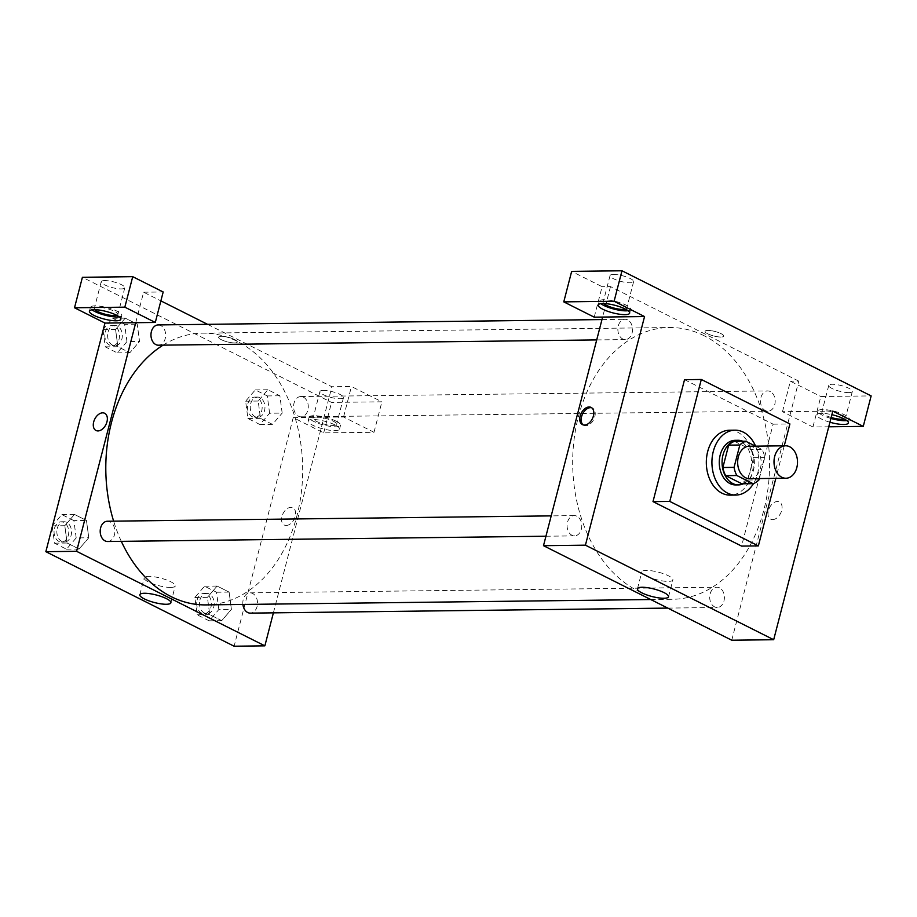 <?xml version="1.0" encoding="UTF-8"?>
<svg xmlns="http://www.w3.org/2000/svg" width="917" height="917" viewBox="0 0 917 917"><rect width="100%" height="100%" fill="white"/><g stroke="black" fill="none" stroke-linecap="round" stroke-linejoin="round"><path stroke-width="0.69" stroke-dasharray="4.58 3.44" d="M749.212 446.235A16.219 11.749 -90.7 0 1 761.156 462.317A16.219 11.749 -90.7 0 1 749.602 478.674M759.322 478.559L764.755 457.526A21.79 15.784 -90.7 0 0 761.958 449.387L755.528 446.155M734.54 441.364L750.782 449.525L761.958 449.387M750.782 449.525A21.79 15.784 -90.7 0 1 753.568 457.663L764.755 457.526M741.91 483.809A21.79 15.784 -90.7 0 0 747.791 480.027L753.568 457.663M743.355 483.798A22.306 16.162 89.3 0 0 754.382 462.97A22.306 16.162 89.3 0 0 743.641 441.627A22.306 16.162 89.3 0 0 742.85 441.26M735.159 440.32A22.306 16.162 -90.7 0 1 740.844 441.662A22.306 16.162 -90.7 0 1 751.378 466.409A22.306 16.162 -90.7 0 1 735.698 484.933M747.791 480.027L758.978 479.889M755.585 446.155A32.45 23.51 -90.7 0 1 753.522 483.534M729.451 430.245A32.45 23.51 -90.7 0 1 753.338 462.409A32.45 23.51 -90.7 0 1 730.23 495.134M784.253 445.811L775.828 478.365M684.529 379.684L773.123 424.17L741.589 546.096M829.931 422.244A16.219 3.92 14.5 0 1 816.955 414.862A16.219 3.92 14.5 0 1 831.879 414.69M832.808 411.091L782.488 411.699L812.943 426.99L828.75 426.806M846.746 420.536A16.219 3.92 -165.5 0 0 849.36 419.172A16.219 3.92 -165.5 0 0 844.832 414.977A16.219 3.92 -165.5 0 0 828.12 409.991A16.219 3.92 -165.5 0 0 817.941 411.057A16.219 3.92 -165.5 0 0 830.917 418.439M831.157 417.476A12.173 2.946 14.5 0 1 821.873 412.065A12.173 2.946 14.5 0 1 834.39 412.26A12.173 2.946 14.5 0 1 845.428 418.163A12.173 2.946 14.5 0 1 844.282 419.012M848.855 392.614A12.173 2.946 14.5 0 1 835.662 390.023A12.173 2.946 14.5 0 1 828.762 385.392A12.173 2.946 14.5 0 1 841.279 385.587A12.173 2.946 14.5 0 1 852.329 391.49A12.173 2.946 14.5 0 1 848.855 392.614M812.943 426.99L820.83 396.511L871.15 395.903M782.488 411.699L790.374 381.22L820.83 396.511M731.755 640.215L798.764 381.117L790.374 381.22M628.03 310.703A16.219 3.92 -165.5 0 0 630.644 309.35A16.219 3.92 -165.5 0 0 626.116 305.155A16.219 3.92 -165.5 0 0 609.404 300.157A16.219 3.92 -165.5 0 0 599.225 301.223A16.219 3.92 -165.5 0 0 600.853 303.676M603.741 303.538A12.173 2.946 14.5 0 1 603.157 302.243A12.173 2.946 14.5 0 1 606.63 301.12A12.173 2.946 14.5 0 1 619.812 303.71A12.173 2.946 14.5 0 1 626.712 308.33A12.173 2.946 14.5 0 1 625.566 309.178M613.53 274.447A12.173 2.946 14.5 0 1 626.712 277.037A12.173 2.946 14.5 0 1 633.613 281.657A12.173 2.946 14.5 0 1 621.096 281.462A12.173 2.946 14.5 0 1 610.046 275.57A12.173 2.946 14.5 0 1 613.53 274.447M594.227 317.167L602.114 286.677L571.658 271.386M798.764 381.117L610.504 286.585L602.114 286.677M610.504 286.585L602.618 317.064M773.123 424.17L789.904 423.963M772.699 519.595A9.629 6.213 -63.3 0 0 781.215 511.915A9.629 6.213 -63.3 0 0 779.37 501.943A9.629 6.213 -63.3 0 0 769.489 507.754A9.629 6.213 -63.3 0 0 770.716 519.16A9.629 6.213 -63.3 0 0 772.699 519.595A9.629 6.213 116.7 0 1 770.716 519.16A9.629 6.213 116.7 0 1 769.478 507.754A9.629 6.213 116.7 0 1 779.358 501.943A9.629 6.213 116.7 0 1 781.215 511.915A9.629 6.213 116.7 0 1 772.699 519.595M646.302 576.036A16.047 3.886 -165.5 0 0 662.831 580.977A16.047 3.886 -165.5 0 0 672.895 579.922A16.047 3.886 -165.5 0 0 658.326 572.151A16.047 3.886 -165.5 0 0 641.82 571.887A16.047 3.886 -165.5 0 0 646.302 576.036M707.844 330.429A9.629 2.327 -165.5 0 0 705.093 331.324A9.629 2.327 -165.5 0 0 713.827 335.989A9.629 2.327 -165.5 0 0 723.742 336.138A9.629 2.327 -165.5 0 0 718.275 332.481A9.629 2.327 -165.5 0 0 707.844 330.429A9.629 2.327 14.5 0 1 718.275 332.481A9.629 2.327 14.5 0 1 723.742 336.149A9.629 2.327 14.5 0 1 713.827 335.989A9.629 2.327 14.5 0 1 705.093 331.324A9.629 2.327 14.5 0 1 707.844 330.429M583.189 424.903A9.629 6.213 -63.3 0 0 583.854 425.316A9.629 6.213 -63.3 0 0 593.735 419.505A9.629 6.213 -63.3 0 0 592.497 408.099A9.629 6.213 -63.3 0 0 591.763 407.824M576.885 516.214A10.144 7.347 89.3 0 0 574.306 515.595A10.144 7.347 89.3 0 0 567.084 525.831A10.144 7.347 89.3 0 0 574.546 535.872A10.144 7.347 89.3 0 0 581.676 527.458A10.144 7.347 89.3 0 0 576.885 516.214M627.652 319.907A10.144 7.347 89.3 0 0 625.073 319.288A10.144 7.347 89.3 0 0 617.852 329.524A10.144 7.347 89.3 0 0 625.314 339.577A10.144 7.347 89.3 0 0 632.443 331.152A10.144 7.347 89.3 0 0 627.652 319.907M719.524 587.831A10.144 7.347 89.3 0 0 716.934 587.224A10.144 7.347 89.3 0 0 709.712 597.448A10.144 7.347 89.3 0 0 717.186 607.501A10.144 7.347 89.3 0 0 724.304 599.088A10.144 7.347 89.3 0 0 719.524 587.831M770.291 391.536A10.144 7.347 89.3 0 0 767.701 390.917A10.144 7.347 89.3 0 0 760.48 401.142A10.144 7.347 89.3 0 0 767.953 411.194A10.144 7.347 89.3 0 0 775.083 402.781A10.144 7.347 89.3 0 0 770.291 391.536M704.141 335.76A135.876 98.44 89.3 0 0 669.49 327.529A135.876 98.44 89.3 0 0 572.689 464.587A135.876 98.44 89.3 0 0 672.769 599.271A135.876 98.44 89.3 0 0 768.274 486.457A135.876 98.44 89.3 0 0 704.141 335.76M163.088 345.147A135.876 98.44 -90.7 0 1 202.6 333.158A135.876 98.44 -90.7 0 1 237.251 341.388A135.876 98.44 -90.7 0 1 301.384 492.097A135.876 98.44 -90.7 0 1 205.878 604.899M121.308 541.339A135.876 98.44 -90.7 0 1 113.628 521.154M107.656 541.511A10.144 7.347 89.3 0 0 114.453 534.84A10.144 7.347 89.3 0 0 109.994 521.842A10.144 7.347 89.3 0 0 107.415 521.234M303.401 397.164A10.144 7.347 -90.7 0 1 308.192 408.409A10.144 7.347 -90.7 0 1 301.063 416.834A10.144 7.347 -90.7 0 1 294.013 403.216A10.144 7.347 -90.7 0 1 300.822 396.545A10.144 7.347 -90.7 0 1 303.401 397.164M158.183 324.927A10.144 7.347 -90.7 0 1 160.762 325.535A10.144 7.347 -90.7 0 1 165.553 336.791A10.144 7.347 -90.7 0 1 158.423 345.205M242.913 604.452A10.144 7.347 -90.7 0 1 243.246 599.523A10.144 7.347 -90.7 0 1 250.043 592.852A10.144 7.347 -90.7 0 1 252.633 593.471A10.144 7.347 -90.7 0 1 257.425 604.716A10.144 7.347 -90.7 0 1 250.295 613.129M135.727 322.692L143.614 292.214L160.876 300.879M207.563 324.331L331.874 386.745L351.44 386.515L381.896 401.806L331.576 402.414L82.404 277.289M273.392 612.854L331.874 386.745M221.375 336.298A9.629 2.327 -165.5 0 0 218.624 337.192A9.629 2.327 -165.5 0 0 227.37 341.858A9.629 2.327 -165.5 0 0 237.285 342.007A9.629 2.327 -165.5 0 0 231.818 338.35A9.629 2.327 -165.5 0 0 221.375 336.298A9.629 2.327 14.5 0 1 231.818 338.35A9.629 2.327 14.5 0 1 237.285 342.018A9.629 2.327 14.5 0 1 227.37 341.858A9.629 2.327 14.5 0 1 218.624 337.192A9.629 2.327 14.5 0 1 221.375 336.298M323.414 390.413A12.173 2.946 -165.5 0 0 319.941 391.536A12.173 2.946 -165.5 0 0 330.98 397.428A12.173 2.946 -165.5 0 0 343.497 397.623A12.173 2.946 -165.5 0 0 336.608 393.003A12.173 2.946 -165.5 0 0 323.414 390.413M104.698 280.579A12.173 2.946 -165.5 0 0 101.225 281.702A12.173 2.946 -165.5 0 0 112.275 287.606A12.173 2.946 -165.5 0 0 124.792 287.8A12.173 2.946 -165.5 0 0 117.892 283.17A12.173 2.946 -165.5 0 0 104.698 280.579M143.614 292.214L163.18 291.973M316.514 417.086A12.173 2.946 14.5 0 1 329.707 419.677A12.173 2.946 14.5 0 1 336.608 424.296A12.173 2.946 14.5 0 1 333.135 425.419A12.173 2.946 14.5 0 1 319.941 422.829A12.173 2.946 14.5 0 1 313.041 418.209A12.173 2.946 14.5 0 1 316.514 417.086M336.012 421.121A16.219 3.92 -165.5 0 0 319.299 416.123A16.219 3.92 -165.5 0 0 309.121 417.189A16.219 3.92 -165.5 0 0 323.839 425.052A16.219 3.92 -165.5 0 0 340.528 425.316A16.219 3.92 -165.5 0 0 336.012 421.121M335.026 424.926A16.219 3.92 14.5 0 1 339.542 429.122A16.219 3.92 14.5 0 1 322.853 428.858A16.219 3.92 14.5 0 1 308.135 420.995A16.219 3.92 14.5 0 1 318.314 419.929A16.219 3.92 14.5 0 1 335.026 424.926M94.921 309.682A12.173 2.946 14.5 0 1 94.325 308.376A12.173 2.946 14.5 0 1 97.798 307.252A12.173 2.946 14.5 0 1 110.991 309.843A12.173 2.946 14.5 0 1 117.892 314.474A12.173 2.946 14.5 0 1 116.734 315.322M119.21 316.846A16.219 3.92 -165.5 0 0 121.812 315.482A16.219 3.92 -165.5 0 0 117.296 311.287A16.219 3.92 -165.5 0 0 100.583 306.289A16.219 3.92 -165.5 0 0 90.405 307.367A16.219 3.92 -165.5 0 0 92.021 309.808M293.234 417.602L343.554 416.994L374.01 432.285L323.69 432.893L293.234 417.602L234.11 646.221M374.01 432.285L381.896 401.806M323.69 432.893L331.576 402.414M343.554 416.994L351.44 386.515M269.598 413.235L267.294 395.938L255.304 389.908L245.618 401.188L247.911 418.496L259.901 424.514L269.598 413.235L282.172 413.086L279.857 395.789L267.89 389.759L258.181 401.027L260.508 418.335L272.487 424.365L282.184 413.097M218.831 609.541L216.527 592.233L204.537 586.215L194.851 597.494L197.144 614.791L209.133 620.82L218.831 609.541L231.405 609.381L229.112 592.084L217.123 586.066L207.425 597.345L209.729 614.642L221.719 620.66L231.416 609.404L229.09 592.095M216.527 592.233L229.112 592.084L217.123 586.066L207.414 597.322M194.851 597.494L207.425 597.345L209.741 614.642M52.315 526.667L54.516 543.173L66.505 549.191L76.191 537.912L88.766 537.763L86.473 520.466L74.483 514.437L64.798 525.716L67.113 543.013L79.08 549.042L88.777 537.775L86.45 520.466M76.191 537.912L73.887 520.615L86.473 520.466L74.483 514.437L64.786 525.705M103.289 329.558L115.565 329.421L117.857 346.718L129.847 352.736L139.544 341.468L137.241 324.16L125.251 318.142L115.565 329.421L117.88 346.706M103.082 330.361L105.283 346.867L117.273 352.885L126.959 341.605L139.533 341.456L137.229 324.16M126.959 341.605L124.655 324.309L137.241 324.16L125.251 318.142L115.553 329.398M170.665 587.407A16.047 3.886 -165.5 0 0 175.25 585.929A16.047 3.886 -165.5 0 0 160.693 578.146A16.047 3.886 -165.5 0 0 144.187 577.893A16.047 3.886 -165.5 0 0 153.277 583.991A16.047 3.886 -165.5 0 0 170.665 587.407M95.998 430.486L95.998 430.486A9.629 6.213 -63.3 0 0 105.879 424.674A9.629 6.213 -63.3 0 0 104.641 413.269L104.641 413.269M286.242 525.464A9.629 6.213 -63.3 0 0 294.758 517.784A9.629 6.213 -63.3 0 0 292.901 507.812A9.629 6.213 -63.3 0 0 283.021 513.623A9.629 6.213 -63.3 0 0 284.259 525.028A9.629 6.213 -63.3 0 0 286.242 525.464A9.629 6.213 116.7 0 1 284.259 525.028A9.629 6.213 116.7 0 1 283.021 513.623A9.629 6.213 116.7 0 1 292.901 507.8A9.629 6.213 116.7 0 1 294.758 517.784A9.629 6.213 116.7 0 1 286.242 525.464M73.887 520.615L61.898 514.597L52.659 525.349M57.278 528.421A10.144 7.347 -90.7 0 1 64.075 521.75A10.144 7.347 -90.7 0 1 71.549 531.803A10.144 7.347 -90.7 0 1 64.328 542.027A10.144 7.347 -90.7 0 1 57.278 528.421M61.898 514.597L74.483 514.437M52.521 525.865L64.798 525.716L67.09 543.024L79.08 549.042L88.766 537.763M54.516 543.173L67.09 543.024M66.505 549.191L79.08 549.042M54.481 528.456A10.144 7.347 -90.7 0 1 61.279 521.784A10.144 7.347 -90.7 0 1 68.752 531.837A10.144 7.347 -90.7 0 1 61.531 542.062A10.144 7.347 -90.7 0 1 54.481 528.456M199.917 600.039A10.144 7.347 -90.7 0 1 206.715 593.379A10.144 7.347 -90.7 0 1 214.188 603.432A10.144 7.347 -90.7 0 1 206.955 613.656A10.144 7.347 -90.7 0 1 199.917 600.039M204.537 586.215L217.123 586.066M197.144 614.791L209.729 614.642L221.719 620.66L231.405 609.381M209.133 620.82L221.719 620.66M197.121 600.073A10.144 7.347 -90.7 0 1 203.918 593.414A10.144 7.347 -90.7 0 1 211.391 603.466A10.144 7.347 -90.7 0 1 204.159 613.691A10.144 7.347 -90.7 0 1 197.121 600.073M124.655 324.309L112.676 318.291L103.426 329.054M108.046 332.114A10.144 7.347 -90.7 0 1 114.843 325.443A10.144 7.347 -90.7 0 1 122.316 335.496A10.144 7.347 -90.7 0 1 115.095 345.732A10.144 7.347 -90.7 0 1 108.046 332.114M112.676 318.291L125.251 318.142M105.283 346.867L117.857 346.718L129.847 352.736L139.533 341.456M117.273 352.885L129.847 352.736M105.249 332.149A10.144 7.347 -90.7 0 1 112.046 325.478A10.144 7.347 -90.7 0 1 119.519 335.53A10.144 7.347 -90.7 0 1 112.298 345.766A10.144 7.347 -90.7 0 1 105.249 332.149M250.685 403.732A10.144 7.347 -90.7 0 1 257.482 397.072A10.144 7.347 -90.7 0 1 264.956 407.125A10.144 7.347 -90.7 0 1 257.723 417.35A10.144 7.347 -90.7 0 1 250.685 403.732M282.172 413.086L279.88 395.777L267.89 389.759L258.193 401.038L260.497 418.335L272.487 424.365L282.172 413.086M267.294 395.938L279.88 395.777M255.304 389.908L267.89 389.759M245.618 401.188L258.193 401.038M247.911 418.496L260.497 418.335M259.901 424.514L272.487 424.365M247.888 403.767A10.144 7.347 -90.7 0 1 254.685 397.107A10.144 7.347 -90.7 0 1 262.159 407.159A10.144 7.347 -90.7 0 1 254.926 417.384A10.144 7.347 -90.7 0 1 247.888 403.767M848.374 422.989L849.36 419.172M816.955 414.862L817.941 411.057M828.762 385.392L821.873 412.065M852.329 391.49L845.428 418.163M629.658 313.155L630.644 309.35M598.239 305.029L599.225 301.223M610.046 275.57L603.157 302.243M633.613 281.657L626.712 308.33M668.527 596.784L672.895 579.922M637.464 588.748L641.82 571.887M582.455 424.617L583.854 425.316M591.098 407.4L592.497 408.099M650.738 599.535L672.769 599.271M202.6 333.158L669.49 327.529M574.306 515.595L551.197 515.881M574.546 535.872L545.936 536.227M301.063 416.834L767.953 411.194M300.822 396.545L767.701 390.917M596.703 339.92L625.314 339.577M601.965 319.575L625.073 319.288M667.794 608.097L717.186 607.501M250.043 592.852L716.934 587.224M319.941 391.536L313.041 418.209M343.497 397.623L336.608 424.296M339.542 429.122L340.528 425.316M308.135 420.995L309.121 417.189M101.225 281.702L94.325 308.376M124.792 287.8L117.892 314.474M120.826 319.299L121.812 315.482M89.419 311.172L90.405 307.367M170.894 602.778L175.25 585.929M139.82 594.743L144.187 577.893M61.531 542.062L64.328 542.027M61.279 521.784L64.075 521.75M204.159 613.691L206.955 613.656M203.918 593.414L206.715 593.379M112.298 345.766L115.095 345.732M112.046 325.478L114.843 325.443M254.926 417.384L257.723 417.35M254.685 397.107L257.482 397.072"/><path stroke-width="1.38" d="M774.682 456.46A16.219 11.749 -90.7 0 1 785.56 445.788A16.219 11.749 -90.7 0 1 797.503 461.87A16.219 11.749 -90.7 0 1 785.949 478.238A16.219 11.749 -90.7 0 1 774.682 456.46M785.949 478.238L749.602 478.674A16.219 11.749 -90.7 0 1 738.334 456.895A16.219 11.749 -90.7 0 1 749.212 446.235L785.56 445.788M753.098 483.683L741.91 483.809L725.668 475.659L736.844 475.522L753.098 483.683A21.79 15.784 -90.7 0 0 758.978 479.889L759.322 478.559M755.528 446.155L745.716 441.226A21.79 15.784 -90.7 0 0 739.836 445.02L734.058 467.372A21.79 15.784 -90.7 0 0 736.844 475.522M739.836 445.02L728.66 445.158A21.79 15.784 -90.7 0 1 734.54 441.364L745.716 441.226M728.66 445.158L722.871 467.51L734.058 467.372M725.668 475.659A21.79 15.784 -90.7 0 1 722.871 467.51M742.85 441.26A22.306 16.162 89.3 0 0 737.956 440.286A22.306 16.162 89.3 0 0 722.069 462.787A22.306 16.162 89.3 0 0 738.494 484.898A22.306 16.162 89.3 0 0 743.355 483.798M738.494 484.898L735.698 484.933A22.306 16.162 -90.7 0 1 720.2 454.981A22.306 16.162 -90.7 0 1 735.159 440.32L737.956 440.286M753.522 483.534A32.45 23.51 -90.7 0 1 735.824 495.065A32.45 23.51 -90.7 0 1 713.277 451.496A32.45 23.51 -90.7 0 1 735.033 430.176A32.45 23.51 -90.7 0 1 755.585 446.155M735.824 495.065L730.23 495.134A32.45 23.51 -90.7 0 1 707.683 451.565A32.45 23.51 -90.7 0 1 729.451 430.245L735.033 430.176M775.828 478.365L758.37 545.902L669.777 501.416L701.31 379.478L789.904 423.963L784.253 445.811M758.37 545.902L741.589 546.096L652.996 501.61L669.777 501.416M652.996 501.61L684.529 379.684L701.31 379.478M871.15 395.903L621.978 270.779L614.103 301.269L644.548 316.56L585.424 545.168L773.684 639.711L832.808 411.091L863.264 426.382L871.15 395.903M831.879 414.69A16.219 3.92 14.5 0 1 843.846 418.794A16.219 3.92 14.5 0 1 848.374 422.989A16.219 3.92 14.5 0 1 829.931 422.244M828.75 426.806L863.264 426.382M830.917 418.439A16.219 3.92 -165.5 0 0 846.746 420.536M844.282 419.012A12.173 2.946 14.5 0 1 841.955 419.287A12.173 2.946 14.5 0 1 831.157 417.476M625.13 308.96A16.219 3.92 14.5 0 1 629.658 313.155A16.219 3.92 14.5 0 1 612.969 312.892A16.219 3.92 14.5 0 1 598.239 305.029A16.219 3.92 14.5 0 1 608.418 303.963A16.219 3.92 14.5 0 1 625.13 308.96M644.548 316.56L594.227 317.167L563.772 301.876L614.103 301.269M600.853 303.676A16.219 3.92 -165.5 0 0 628.03 310.703M625.566 309.178A12.173 2.946 14.5 0 1 623.239 309.453A12.173 2.946 14.5 0 1 603.741 303.538M563.772 301.876L571.658 271.386L621.978 270.779M602.618 317.064L543.494 545.684L731.755 640.215L773.684 639.711M641.934 592.898A16.047 3.886 14.5 0 1 637.464 588.748A16.047 3.886 14.5 0 1 653.97 589.001A16.047 3.886 14.5 0 1 668.527 596.784A16.047 3.886 14.5 0 1 658.463 597.838A16.047 3.886 14.5 0 1 641.934 592.898M543.494 545.684L585.424 545.168M589.115 406.965A9.629 6.213 116.7 0 1 591.098 407.4A9.629 6.213 116.7 0 1 592.336 418.805A9.629 6.213 116.7 0 1 582.455 424.617A9.629 6.213 116.7 0 1 580.599 414.644A9.629 6.213 116.7 0 1 589.115 406.965M591.763 407.824A9.629 6.213 -63.3 0 0 590.514 407.664A9.629 6.213 -63.3 0 0 582.226 414.782A9.629 6.213 -63.3 0 0 583.189 424.903M650.738 599.535L205.878 604.899A135.876 98.44 -90.7 0 1 121.308 541.339M113.628 521.154A135.876 98.44 -90.7 0 1 111.496 422.462A135.876 98.44 -90.7 0 1 163.088 345.147M551.197 515.881L107.415 521.234A10.144 7.347 89.3 0 0 100.194 531.459A10.144 7.347 89.3 0 0 107.656 541.511L545.936 536.227M596.703 339.92L158.423 345.205A10.144 7.347 -90.7 0 1 151.385 331.587A10.144 7.347 -90.7 0 1 158.183 324.927L601.965 319.575M667.794 608.097L250.295 613.129A10.144 7.347 -90.7 0 1 242.913 604.452M160.876 300.879L207.563 324.331M135.727 322.692L155.294 322.463L124.838 307.161L74.518 307.768L104.974 323.071L135.727 322.692L76.604 551.312L264.864 645.843L273.392 612.854M124.838 307.161L132.724 276.682L82.404 277.289L74.518 307.768M132.724 276.682L163.18 291.973L155.294 322.463M116.734 315.322A12.173 2.946 14.5 0 1 105.375 314.279A12.173 2.946 14.5 0 1 94.921 309.682M92.021 309.808A16.219 3.92 -165.5 0 0 119.21 316.846M116.31 315.104A16.219 3.92 14.5 0 1 120.826 319.299A16.219 3.92 14.5 0 1 104.137 319.036A16.219 3.92 14.5 0 1 89.419 311.172A16.219 3.92 14.5 0 1 99.598 310.106A16.219 3.92 14.5 0 1 116.31 315.104M104.974 323.071L45.85 551.679L234.11 646.221L264.864 645.843M166.309 604.269A16.047 3.886 14.5 0 1 148.921 600.841A16.047 3.886 14.5 0 1 139.82 594.743A16.047 3.886 14.5 0 1 156.326 595.007A16.047 3.886 14.5 0 1 170.894 602.778A16.047 3.886 14.5 0 1 166.309 604.269M45.85 551.679L76.604 551.312M104.641 413.269A9.629 6.213 -63.3 0 0 102.67 412.833A9.629 6.213 116.7 0 1 104.641 413.269A9.629 6.213 116.7 0 1 105.879 424.674A9.629 6.213 116.7 0 1 95.998 430.486A9.629 6.213 116.7 0 1 94.142 420.502A9.629 6.213 116.7 0 1 102.658 412.833A9.629 6.213 -63.3 0 0 94.142 420.513A9.629 6.213 -63.3 0 0 95.998 430.486M52.659 525.349L52.315 526.667M103.426 329.054L103.082 330.361"/></g></svg>
